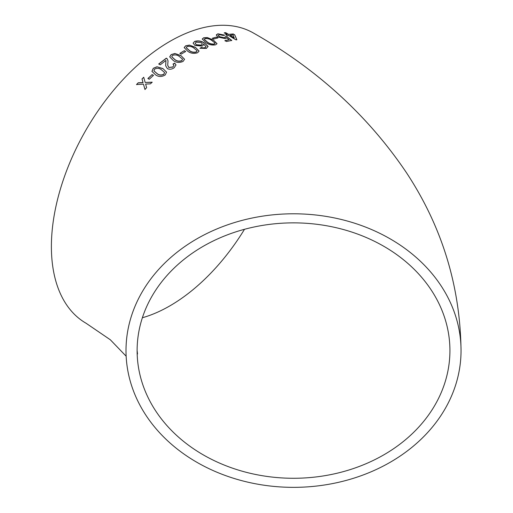 <?xml version="1.0" encoding="UTF-8"?>
<svg xmlns="http://www.w3.org/2000/svg" width="513" height="513" viewBox="0 0 513 513"><rect width="100%" height="100%" fill="white"/><g stroke="black" fill="none" stroke-linecap="round" stroke-linejoin="round"><path stroke-width="0.77" d="M293.519 213.793A167.514 136.779 180 0 0 126.006 350.571A167.514 136.779 180 0 0 293.519 487.35A167.514 136.779 180 0 0 461.04 350.571A167.514 136.779 180 0 0 293.519 213.793M461.04 350.571C460.244 285.972 442.014 226.618 406.334 172.515C367.968 115.624 317.053 69.152 253.602 33.114A167.514 96.713 120 0 0 169.841 41.412A167.514 96.713 120 0 0 60.406 189.028A167.514 96.713 120 0 0 86.088 323.261L110.327 339.773L126.147 356.214M138.202 82.785L136.529 84.536L143.473 84.17L144.955 89.435L146.635 87.691L145.615 84.068L150.45 83.843L152.156 82.176L145.166 82.458L143.723 77.251L142.011 78.925L143.024 82.548L138.202 82.785L136.586 84.658M152.092 74.59L147.904 78.502L149.257 79.258L153.451 75.347L152.092 74.59L147.949 78.636M165.186 74.988L166.565 72.134L162.91 68.575L156.978 66.767L153.278 68.293L151.951 71.345L155.586 74.847C158.511 76.969 161.71 77.014 165.186 74.988M165.936 60.419L165.667 65.779L167.405 68.665C169.681 69.627 171.958 69.313 174.228 67.716L175.997 64.882L174.657 63.067L173.009 64.08L173.945 65.228L172.907 66.927L168.88 67.485L167.7 65.234L168.033 60.906L167.244 58.86L166.353 58.149L158.735 63.965L160.248 64.824L165.936 60.419L166.02 60.855M183.083 61.406L184.571 59.264L180.884 55.532L174.92 53.493L171.156 54.583L169.688 56.86L173.368 60.592C176.299 62.695 179.537 62.964 183.083 61.406M184.302 50.684L179.909 53.333L181.269 54.115L185.661 51.473L184.302 50.684L179.916 53.493M197.601 52.73L199.082 51.063L195.408 47.324L189.438 45.093L185.668 45.804L184.173 47.581L187.848 51.338C190.785 53.416 194.036 53.878 197.601 52.73M194.658 41.393L193.119 43.137L194.985 45.465L202.269 46.093L203.603 44.727L203.558 43.958L206.085 46.85L205.155 47.613L203.116 47.901L201.365 47.446L200.012 48.241L206.418 48.453L208.079 46.388L204.424 42.97C201.429 40.937 198.172 40.412 194.658 41.393L193.112 43.227M208.047 46.645L204.424 42.97M215.601 44.817L217.031 43.676L213.344 40.046L207.399 37.558L203.68 37.776L202.237 39.001L205.918 42.662C208.862 44.714 212.093 45.433 215.601 44.817M216.563 37.071L212.331 38.251L213.69 39.059L217.916 37.872L216.563 37.071L212.292 38.43M225.303 36.75L224.444 37.75L219.647 36.718L218.32 35.352L219.173 34.602L223.335 35.461L224.611 35.128L217.826 33.794L216.396 35.269L218.288 37.116L225.406 38.642L226.611 37.782L229.087 39.725L224.938 40.604L226.445 41.515L231.761 40.431L226.881 36.596L225.303 36.75L225.322 37.404M216.422 34.666L216.396 35.269M227.233 35.628L228.644 35.435L235.858 39.815L236.839 39.693L234.736 34.871L233.235 33.961L228.535 34.358L225.669 32.652L224.271 32.826L227.137 34.531L225.726 34.724L227.233 35.628M449.927 350.571A156.401 127.705 180 0 0 293.519 222.866A156.401 127.705 180 0 0 137.118 350.571A156.401 127.705 180 0 0 293.519 478.276A156.401 127.705 180 0 0 449.927 350.571M142.37 317.746A156.401 90.301 120 0 0 244.496 229.305M236.782 39.879L234.736 34.871M234.678 35.051L233.235 33.961M233.171 34.14L228.535 34.358M228.484 34.538L225.669 32.652M225.617 32.832L224.213 33.005M225.675 34.903L227.137 34.531M230.042 35.262L234.21 38L233.043 34.98L230.042 35.262L234.268 37.821M224.893 40.783L229.087 39.725M231.709 40.61L226.881 36.596M226.829 36.776L225.252 36.93L224.444 37.75M224.399 37.93L219.647 36.718M219.602 36.898L218.307 35.442M224.559 35.307L217.826 33.794M217.781 33.973L216.403 34.762M217.878 38.052L216.524 37.244M217.012 43.759L213.344 40.046M213.305 40.219L207.399 37.558M207.367 37.731L203.68 37.776M203.655 37.949L202.231 39.091M204.283 39.437L207.393 42.271C209.342 43.772 211.625 44.407 214.235 44.176L214.966 43.175M214.235 44.176L214.998 42.996L214.992 43.451M214.998 42.996L211.875 40.521C209.932 39.02 207.656 38.366 205.046 38.571L204.289 39.347L207.419 42.098C209.368 43.599 211.651 44.233 214.267 44.003M203.59 44.811L203.558 43.958M205.155 47.613L206.085 46.85M205.142 47.786L203.116 47.901M203.103 48.075L201.365 47.446M201.352 47.613L199.999 48.408M204.405 43.137C201.41 41.111 198.153 40.585 194.639 41.566M195.203 43.425L196.421 44.894L201.308 45.285L202.353 44.035M196.434 44.721L201.32 45.112L202.372 43.945L201.32 42.643L196.133 42.137L195.203 43.342L196.421 44.894M199.076 51.146L195.408 47.324M195.395 47.491L189.438 45.093M189.425 45.259L185.668 45.804M185.661 45.971L184.18 47.664M186.251 47.76L189.368 50.659C191.311 52.204 193.606 52.685 196.255 52.095L197.011 50.813M196.255 52.095L197.03 51.069M197.018 50.646L193.908 48.081C191.971 46.529 189.675 46.035 187.027 46.593L186.251 47.677L189.368 50.492C191.317 52.037 193.613 52.518 196.261 51.928M185.661 51.633L184.302 50.851M184.571 59.348L180.884 55.532M180.897 55.693L174.92 53.493M174.927 53.653L171.156 54.583M171.169 54.744L169.694 56.937M171.759 56.802L174.888 59.694C176.831 61.278 179.12 61.637 181.756 60.778L182.513 59.284M181.756 60.778L182.525 59.386M182.5 59.123L179.383 56.507C177.447 54.917 175.157 54.538 172.515 55.366L171.746 56.725L174.875 59.54C176.812 61.124 179.108 61.483 181.743 60.624M176.004 64.965L174.657 63.067M174.676 63.221L173.028 64.228M173.952 65.298L172.907 66.927M172.932 67.075L168.88 67.485M168.905 67.633L167.713 65.305M168.046 60.983L167.244 58.86M167.264 59.008L166.353 58.149M166.372 58.296L158.767 64.106M165.956 60.572L165.802 63.42M165.827 63.567L165.68 65.85M166.578 72.205L162.91 68.575M162.942 68.716L156.978 66.767M157.01 66.908L153.278 68.293M153.316 68.434L151.97 71.416M153.958 70.909L157.087 73.692C159.03 75.315 161.294 75.533 163.884 74.359L164.57 72.474L161.441 69.794C159.498 68.165 157.228 67.921 154.637 69.063L153.938 70.839L157.049 73.558C158.992 75.174 161.255 75.398 163.846 74.218L164.57 72.474M153.49 75.488L152.13 74.725M145.012 89.557L143.473 84.17M152.207 82.311L145.166 82.458M143.768 77.38L142.011 78.925M142.063 79.053L143.024 82.548M143.076 82.676L138.254 82.907M137.118 350.571L137.535 353.964"/></g></svg>
